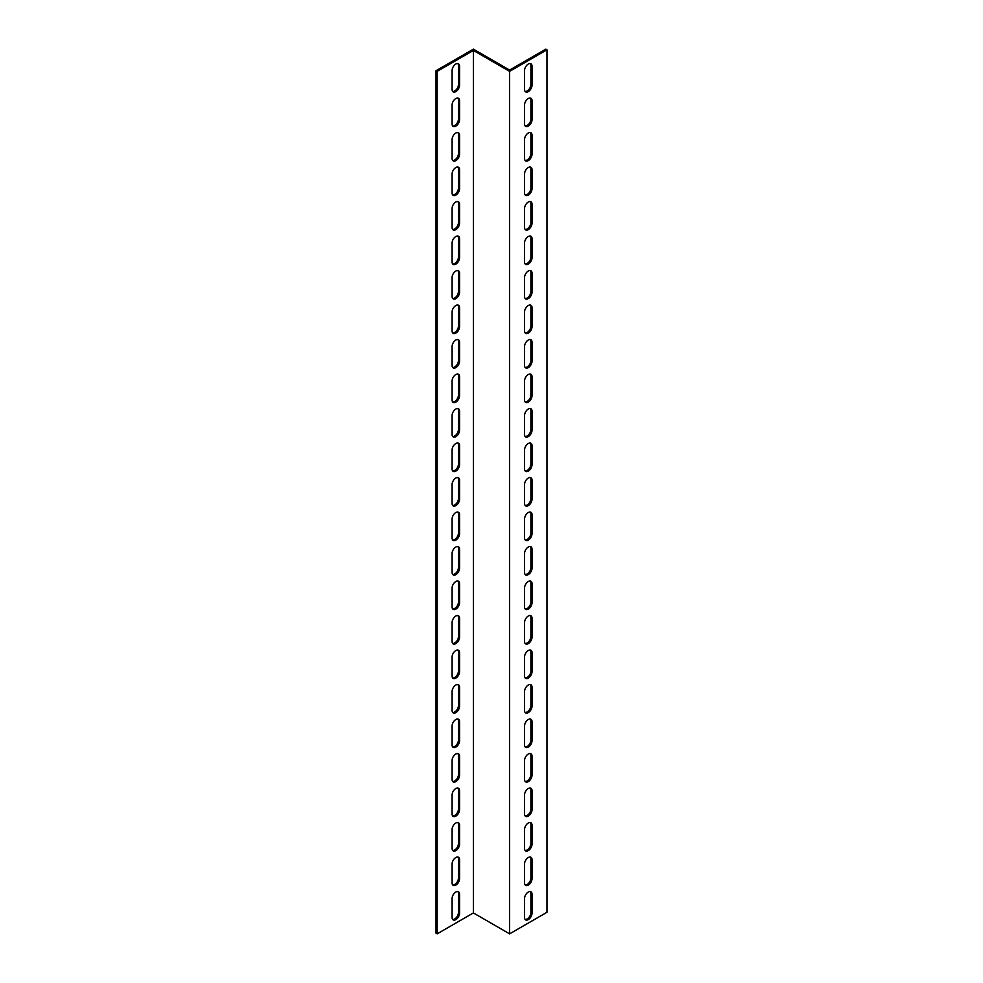 <?xml version="1.0" encoding="UTF-8"?>
<svg xmlns="http://www.w3.org/2000/svg" width="983" height="983" viewBox="0 0 983 983"><rect width="100%" height="100%" fill="white"/><g stroke="black" fill="none" stroke-linecap="round" stroke-linejoin="round"><path stroke-width="1.47" d="M473.388 912.937L437.165 933.85L436.034 933.199L436.034 70.715L473.388 49.15L509.612 70.063L545.835 49.15L546.966 49.801L546.966 912.285L509.612 933.85L473.388 912.937L473.388 50.44L509.612 71.354L509.612 933.85M546.966 49.801L509.612 71.354M525.143 919.449A5.284 3.047 120 0 0 528.952 917.409A5.284 3.047 120 0 0 530.906 912.507L530.906 893.535A5.284 3.047 120 0 0 530.304 891.544M525.143 850.455A5.284 3.047 120 0 0 528.952 848.415A5.284 3.047 120 0 0 530.906 843.5L530.906 824.528A5.284 3.047 120 0 0 530.304 822.538M525.143 781.46A5.284 3.047 120 0 0 528.952 779.408A5.284 3.047 120 0 0 530.906 774.506L530.906 755.534A5.284 3.047 120 0 0 530.304 753.543M525.143 712.454A5.284 3.047 120 0 0 528.952 710.414A5.284 3.047 120 0 0 530.906 705.511L530.906 686.527A5.284 3.047 120 0 0 530.304 684.537M525.143 643.46A5.284 3.047 120 0 0 528.952 641.42A5.284 3.047 120 0 0 530.906 636.505L530.906 617.533A5.284 3.047 120 0 0 530.304 615.542M525.143 574.453A5.284 3.047 120 0 0 528.952 572.413A5.284 3.047 120 0 0 530.906 567.51L530.906 548.526A5.284 3.047 120 0 0 530.304 546.548M525.143 505.459A5.284 3.047 120 0 0 528.952 503.419A5.284 3.047 120 0 0 530.906 498.504L530.906 479.532A5.284 3.047 120 0 0 530.304 477.541M525.143 436.452A5.284 3.047 120 0 0 528.952 434.412A5.284 3.047 120 0 0 530.906 429.51L530.906 410.538A5.284 3.047 120 0 0 530.304 408.547M525.143 367.458A5.284 3.047 120 0 0 528.952 365.418A5.284 3.047 120 0 0 530.906 360.515L530.906 341.531A5.284 3.047 120 0 0 530.304 339.54M525.143 298.463A5.284 3.047 120 0 0 528.952 296.424A5.284 3.047 120 0 0 530.906 291.509L530.906 272.537A5.284 3.047 120 0 0 530.304 270.546M525.143 229.457A5.284 3.047 120 0 0 528.952 227.417A5.284 3.047 120 0 0 530.906 222.514L530.906 203.53A5.284 3.047 120 0 0 530.304 201.54M525.143 160.462A5.284 3.047 120 0 0 528.952 158.423A5.284 3.047 120 0 0 530.906 153.508L530.906 134.536A5.284 3.047 120 0 0 530.304 132.545M525.143 91.456A5.284 3.047 120 0 0 528.952 89.416A5.284 3.047 120 0 0 530.906 84.513L530.906 65.542A5.284 3.047 120 0 0 530.304 63.551M525.143 125.959A5.284 3.047 120 0 0 528.952 123.919A5.284 3.047 120 0 0 530.906 119.017L530.906 100.033A5.284 3.047 120 0 0 530.304 98.042M525.143 194.966A5.284 3.047 120 0 0 528.952 192.914A5.284 3.047 120 0 0 530.906 188.011L530.906 169.039A5.284 3.047 120 0 0 530.304 167.049M525.143 263.96A5.284 3.047 120 0 0 528.952 261.92A5.284 3.047 120 0 0 530.906 257.005L530.906 238.033A5.284 3.047 120 0 0 530.304 236.043M525.143 332.954A5.284 3.047 120 0 0 528.952 330.915A5.284 3.047 120 0 0 530.906 326.012L530.906 307.04A5.284 3.047 120 0 0 530.304 305.049M525.143 401.961A5.284 3.047 120 0 0 528.952 399.921A5.284 3.047 120 0 0 530.906 395.006L530.906 376.034A5.284 3.047 120 0 0 530.304 374.044M525.143 470.955A5.284 3.047 120 0 0 528.952 468.916A5.284 3.047 120 0 0 530.906 464.013L530.906 445.029A5.284 3.047 120 0 0 530.304 443.038M525.143 539.962A5.284 3.047 120 0 0 528.952 537.922A5.284 3.047 120 0 0 530.906 533.007L530.906 514.035A5.284 3.047 120 0 0 530.304 512.045M525.143 608.956A5.284 3.047 120 0 0 528.952 606.916A5.284 3.047 120 0 0 530.906 602.001L530.906 583.03A5.284 3.047 120 0 0 530.304 581.039M525.143 677.951A5.284 3.047 120 0 0 528.952 675.911A5.284 3.047 120 0 0 530.906 671.008L530.906 652.036A5.284 3.047 120 0 0 530.304 650.046M525.143 746.957A5.284 3.047 120 0 0 528.952 744.917A5.284 3.047 120 0 0 530.906 740.002L530.906 721.03A5.284 3.047 120 0 0 530.304 719.04M525.143 815.951A5.284 3.047 120 0 0 528.952 813.912A5.284 3.047 120 0 0 530.906 809.009L530.906 790.025A5.284 3.047 120 0 0 530.304 788.034M525.143 884.958A5.284 3.047 120 0 0 528.952 882.918A5.284 3.047 120 0 0 530.906 878.003L530.906 859.031A5.284 3.047 120 0 0 530.304 857.041M452.696 91.456A5.284 3.047 120 0 0 456.505 89.416A5.284 3.047 120 0 0 458.447 84.513L458.447 65.542A5.284 3.047 120 0 0 457.857 63.551M452.696 125.959A5.284 3.047 120 0 0 456.505 123.919A5.284 3.047 120 0 0 458.447 119.017L458.447 100.033A5.284 3.047 120 0 0 457.857 98.042M452.696 160.462A5.284 3.047 120 0 0 456.505 158.423A5.284 3.047 120 0 0 458.447 153.508L458.447 134.536A5.284 3.047 120 0 0 457.857 132.545M452.696 194.966A5.284 3.047 120 0 0 456.505 192.914A5.284 3.047 120 0 0 458.447 188.011L458.447 169.039A5.284 3.047 120 0 0 457.857 167.049M452.696 229.457A5.284 3.047 120 0 0 456.505 227.417A5.284 3.047 120 0 0 458.447 222.514L458.447 203.53A5.284 3.047 120 0 0 457.857 201.54M452.696 263.96A5.284 3.047 120 0 0 456.505 261.92A5.284 3.047 120 0 0 458.447 257.005L458.447 238.033A5.284 3.047 120 0 0 457.857 236.043M452.696 298.463A5.284 3.047 120 0 0 456.505 296.424A5.284 3.047 120 0 0 458.447 291.509L458.447 272.537A5.284 3.047 120 0 0 457.857 270.546M452.696 332.954A5.284 3.047 120 0 0 456.505 330.915A5.284 3.047 120 0 0 458.447 326.012L458.447 307.04A5.284 3.047 120 0 0 457.857 305.049M452.696 367.458A5.284 3.047 120 0 0 456.505 365.418A5.284 3.047 120 0 0 458.447 360.515L458.447 341.531A5.284 3.047 120 0 0 457.857 339.54M452.696 401.961A5.284 3.047 120 0 0 456.505 399.921A5.284 3.047 120 0 0 458.447 395.006L458.447 376.034A5.284 3.047 120 0 0 457.857 374.044M452.696 436.452A5.284 3.047 120 0 0 456.505 434.412A5.284 3.047 120 0 0 458.447 429.51L458.447 410.538A5.284 3.047 120 0 0 457.857 408.547M452.696 470.955A5.284 3.047 120 0 0 456.505 468.916A5.284 3.047 120 0 0 458.447 464.013L458.447 445.029A5.284 3.047 120 0 0 457.857 443.038M452.696 505.459A5.284 3.047 120 0 0 456.505 503.419A5.284 3.047 120 0 0 458.447 498.504L458.447 479.532A5.284 3.047 120 0 0 457.857 477.541M452.696 539.962A5.284 3.047 120 0 0 456.505 537.922A5.284 3.047 120 0 0 458.447 533.007L458.447 514.035A5.284 3.047 120 0 0 457.857 512.045M452.696 574.453A5.284 3.047 120 0 0 456.505 572.413A5.284 3.047 120 0 0 458.447 567.51L458.447 548.526A5.284 3.047 120 0 0 457.857 546.548M452.696 608.956A5.284 3.047 120 0 0 456.505 606.916A5.284 3.047 120 0 0 458.447 602.001L458.447 583.03A5.284 3.047 120 0 0 457.857 581.039M452.696 643.46A5.284 3.047 120 0 0 456.505 641.42A5.284 3.047 120 0 0 458.447 636.505L458.447 617.533A5.284 3.047 120 0 0 457.857 615.542M452.696 677.951A5.284 3.047 120 0 0 456.505 675.911A5.284 3.047 120 0 0 458.447 671.008L458.447 652.036A5.284 3.047 120 0 0 457.857 650.046M452.696 712.454A5.284 3.047 120 0 0 456.505 710.414A5.284 3.047 120 0 0 458.447 705.511L458.447 686.527A5.284 3.047 120 0 0 457.857 684.537M452.696 746.957A5.284 3.047 120 0 0 456.505 744.917A5.284 3.047 120 0 0 458.447 740.002L458.447 721.03A5.284 3.047 120 0 0 457.857 719.04M452.696 781.46A5.284 3.047 120 0 0 456.505 779.408A5.284 3.047 120 0 0 458.447 774.506L458.447 755.534A5.284 3.047 120 0 0 457.857 753.543M452.696 815.951A5.284 3.047 120 0 0 456.505 813.912A5.284 3.047 120 0 0 458.447 809.009L458.447 790.025A5.284 3.047 120 0 0 457.857 788.034M452.696 850.455A5.284 3.047 120 0 0 456.505 848.415A5.284 3.047 120 0 0 458.447 843.5L458.447 824.528A5.284 3.047 120 0 0 457.857 822.538M452.696 884.958A5.284 3.047 120 0 0 456.505 882.918A5.284 3.047 120 0 0 458.447 878.003L458.447 859.031A5.284 3.047 120 0 0 457.857 857.041M452.696 919.449A5.284 3.047 120 0 0 456.505 917.409A5.284 3.047 120 0 0 458.447 912.507L458.447 893.535A5.284 3.047 120 0 0 457.857 891.544M437.165 933.85L437.165 71.354L473.388 50.44M452.094 70.493A5.284 3.047 -60 0 1 454.404 65.185A5.284 3.047 -60 0 1 458.471 63.772A5.284 3.047 -60 0 1 459.565 66.18L459.565 85.165A5.284 3.047 -60 0 1 457.267 90.473A5.284 3.047 -60 0 1 453.188 91.886A5.284 3.047 -60 0 1 452.094 89.465L452.094 70.493M452.094 104.997A5.284 3.047 -60 0 1 454.404 99.676A5.284 3.047 -60 0 1 458.471 98.263A5.284 3.047 -60 0 1 459.565 100.684L459.565 119.656A5.284 3.047 -60 0 1 457.267 124.976A5.284 3.047 -60 0 1 453.188 126.389A5.284 3.047 -60 0 1 452.094 123.969L452.094 104.997M452.094 139.5A5.284 3.047 -60 0 1 454.404 134.18A5.284 3.047 -60 0 1 458.471 132.766A5.284 3.047 -60 0 1 459.565 135.187L459.565 154.159A5.284 3.047 -60 0 1 457.267 159.479A5.284 3.047 -60 0 1 453.188 160.893A5.284 3.047 -60 0 1 452.094 158.472L452.094 139.5M452.094 173.991A5.284 3.047 -60 0 1 454.404 168.683A5.284 3.047 -60 0 1 458.471 167.27A5.284 3.047 -60 0 1 459.565 169.678L459.565 188.662A5.284 3.047 -60 0 1 457.267 193.97A5.284 3.047 -60 0 1 453.188 195.384A5.284 3.047 -60 0 1 452.094 192.975L452.094 173.991M452.094 208.494A5.284 3.047 -60 0 1 454.404 203.174A5.284 3.047 -60 0 1 458.471 201.761A5.284 3.047 -60 0 1 459.565 204.181L459.565 223.153A5.284 3.047 -60 0 1 457.267 228.474A5.284 3.047 -60 0 1 453.188 229.887A5.284 3.047 -60 0 1 452.094 227.466L452.094 208.494M452.094 242.998A5.284 3.047 -60 0 1 454.404 237.677A5.284 3.047 -60 0 1 458.471 236.264A5.284 3.047 -60 0 1 459.565 238.685L459.565 257.657A5.284 3.047 -60 0 1 457.267 262.977A5.284 3.047 -60 0 1 453.188 264.39A5.284 3.047 -60 0 1 452.094 261.969L452.094 242.998M452.094 277.489A5.284 3.047 -60 0 1 454.404 272.18A5.284 3.047 -60 0 1 458.471 270.767A5.284 3.047 -60 0 1 459.565 273.188L459.565 292.16A5.284 3.047 -60 0 1 457.267 297.468A5.284 3.047 -60 0 1 453.188 298.881A5.284 3.047 -60 0 1 452.094 296.473L452.094 277.489M452.094 311.992A5.284 3.047 -60 0 1 454.404 306.684A5.284 3.047 -60 0 1 458.471 305.258A5.284 3.047 -60 0 1 459.565 307.679L459.565 326.651A5.284 3.047 -60 0 1 457.267 331.971A5.284 3.047 -60 0 1 453.188 333.384A5.284 3.047 -60 0 1 452.094 330.964L452.094 311.992M452.094 346.495A5.284 3.047 -60 0 1 454.404 341.175A5.284 3.047 -60 0 1 458.471 339.762A5.284 3.047 -60 0 1 459.565 342.182L459.565 361.154A5.284 3.047 -60 0 1 457.267 366.475A5.284 3.047 -60 0 1 453.188 367.888A5.284 3.047 -60 0 1 452.094 365.467L452.094 346.495M452.094 380.999A5.284 3.047 -60 0 1 454.404 375.678A5.284 3.047 -60 0 1 458.471 374.265A5.284 3.047 -60 0 1 459.565 376.686L459.565 395.658A5.284 3.047 -60 0 1 457.267 400.966A5.284 3.047 -60 0 1 453.188 402.391A5.284 3.047 -60 0 1 452.094 399.97L452.094 380.999M452.094 415.49A5.284 3.047 -60 0 1 454.404 410.181A5.284 3.047 -60 0 1 458.471 408.768A5.284 3.047 -60 0 1 459.565 411.177L459.565 430.161A5.284 3.047 -60 0 1 457.267 435.469A5.284 3.047 -60 0 1 453.188 436.882A5.284 3.047 -60 0 1 452.094 434.474L452.094 415.49M452.094 449.993A5.284 3.047 -60 0 1 454.404 444.672A5.284 3.047 -60 0 1 458.471 443.259A5.284 3.047 -60 0 1 459.565 445.68L459.565 464.652A5.284 3.047 -60 0 1 457.267 469.972A5.284 3.047 -60 0 1 453.188 471.385A5.284 3.047 -60 0 1 452.094 468.965L452.094 449.993M452.094 484.496A5.284 3.047 -60 0 1 454.404 479.176A5.284 3.047 -60 0 1 458.471 477.763A5.284 3.047 -60 0 1 459.565 480.183L459.565 499.155A5.284 3.047 -60 0 1 457.267 504.476A5.284 3.047 -60 0 1 453.188 505.889A5.284 3.047 -60 0 1 452.094 503.468L452.094 484.496M452.094 518.987A5.284 3.047 -60 0 1 454.404 513.679A5.284 3.047 -60 0 1 458.471 512.266A5.284 3.047 -60 0 1 459.565 514.674L459.565 533.658A5.284 3.047 -60 0 1 457.267 538.967A5.284 3.047 -60 0 1 453.188 540.38A5.284 3.047 -60 0 1 452.094 537.971L452.094 518.987M452.094 553.49A5.284 3.047 -60 0 1 454.404 548.182A5.284 3.047 -60 0 1 458.471 546.757A5.284 3.047 -60 0 1 459.565 549.178L459.565 568.149A5.284 3.047 -60 0 1 457.267 573.47A5.284 3.047 -60 0 1 453.188 574.883A5.284 3.047 -60 0 1 452.094 572.462L452.094 553.49M452.094 587.994A5.284 3.047 -60 0 1 454.404 582.673A5.284 3.047 -60 0 1 458.471 581.26A5.284 3.047 -60 0 1 459.565 583.681L459.565 602.653A5.284 3.047 -60 0 1 457.267 607.973A5.284 3.047 -60 0 1 453.188 609.386A5.284 3.047 -60 0 1 452.094 606.966L452.094 587.994M452.094 622.485A5.284 3.047 -60 0 1 454.404 617.177A5.284 3.047 -60 0 1 458.471 615.763A5.284 3.047 -60 0 1 459.565 618.184L459.565 637.156A5.284 3.047 -60 0 1 457.267 642.464A5.284 3.047 -60 0 1 453.188 643.89A5.284 3.047 -60 0 1 452.094 641.469L452.094 622.485M452.094 656.988A5.284 3.047 -60 0 1 454.404 651.68A5.284 3.047 -60 0 1 458.471 650.255A5.284 3.047 -60 0 1 459.565 652.675L459.565 671.647A5.284 3.047 -60 0 1 457.267 676.968A5.284 3.047 -60 0 1 453.188 678.381A5.284 3.047 -60 0 1 452.094 675.96L452.094 656.988M452.094 691.491A5.284 3.047 -60 0 1 454.404 686.171A5.284 3.047 -60 0 1 458.471 684.758A5.284 3.047 -60 0 1 459.565 687.178L459.565 706.15A5.284 3.047 -60 0 1 457.267 711.471A5.284 3.047 -60 0 1 453.188 712.884A5.284 3.047 -60 0 1 452.094 710.463L452.094 691.491M452.094 725.995A5.284 3.047 -60 0 1 454.404 720.674A5.284 3.047 -60 0 1 458.471 719.261A5.284 3.047 -60 0 1 459.565 721.682L459.565 740.654A5.284 3.047 -60 0 1 457.267 745.962A5.284 3.047 -60 0 1 453.188 747.387A5.284 3.047 -60 0 1 452.094 744.967L452.094 725.995M452.094 760.486A5.284 3.047 -60 0 1 454.404 755.177A5.284 3.047 -60 0 1 458.471 753.764A5.284 3.047 -60 0 1 459.565 756.173L459.565 775.157A5.284 3.047 -60 0 1 457.267 780.465A5.284 3.047 -60 0 1 453.188 781.878A5.284 3.047 -60 0 1 452.094 779.47L452.094 760.486M452.094 794.989A5.284 3.047 -60 0 1 454.404 789.668A5.284 3.047 -60 0 1 458.471 788.255A5.284 3.047 -60 0 1 459.565 790.676L459.565 809.648A5.284 3.047 -60 0 1 457.267 814.968A5.284 3.047 -60 0 1 453.188 816.381A5.284 3.047 -60 0 1 452.094 813.961L452.094 794.989M452.094 829.492A5.284 3.047 -60 0 1 454.404 824.172A5.284 3.047 -60 0 1 458.471 822.759A5.284 3.047 -60 0 1 459.565 825.179L459.565 844.151A5.284 3.047 -60 0 1 457.267 849.472A5.284 3.047 -60 0 1 453.188 850.885A5.284 3.047 -60 0 1 452.094 848.464L452.094 829.492M452.094 863.983A5.284 3.047 -60 0 1 454.404 858.675A5.284 3.047 -60 0 1 458.471 857.262A5.284 3.047 -60 0 1 459.565 859.67L459.565 878.655A5.284 3.047 -60 0 1 457.267 883.963A5.284 3.047 -60 0 1 453.188 885.376A5.284 3.047 -60 0 1 452.094 882.967L452.094 863.983M452.094 898.487A5.284 3.047 -60 0 1 454.404 893.178A5.284 3.047 -60 0 1 458.471 891.753A5.284 3.047 -60 0 1 459.565 894.174L459.565 913.146A5.284 3.047 -60 0 1 457.267 918.466A5.284 3.047 -60 0 1 453.188 919.879A5.284 3.047 -60 0 1 452.094 917.458L452.094 898.487M532.024 878.655A5.284 3.047 -60 0 1 529.714 883.963A5.284 3.047 -60 0 1 525.647 885.376A5.284 3.047 -60 0 1 524.553 882.967L524.553 863.983A5.284 3.047 -60 0 1 526.863 858.675A5.284 3.047 -60 0 1 530.931 857.262A5.284 3.047 -60 0 1 532.024 859.67L532.024 878.655L530.906 878.003M532.024 809.648A5.284 3.047 -60 0 1 529.714 814.968A5.284 3.047 -60 0 1 525.647 816.381A5.284 3.047 -60 0 1 524.553 813.961L524.553 794.989A5.284 3.047 -60 0 1 526.863 789.668A5.284 3.047 -60 0 1 530.931 788.255A5.284 3.047 -60 0 1 532.024 790.676L532.024 809.648L530.906 809.009M532.024 740.654A5.284 3.047 -60 0 1 529.714 745.962A5.284 3.047 -60 0 1 525.647 747.387A5.284 3.047 -60 0 1 524.553 744.967L524.553 725.995A5.284 3.047 -60 0 1 526.863 720.674A5.284 3.047 -60 0 1 530.931 719.261A5.284 3.047 -60 0 1 532.024 721.682L532.024 740.654L530.906 740.002M532.024 671.647A5.284 3.047 -60 0 1 529.714 676.968A5.284 3.047 -60 0 1 525.647 678.381A5.284 3.047 -60 0 1 524.553 675.96L524.553 656.988A5.284 3.047 -60 0 1 526.863 651.68A5.284 3.047 -60 0 1 530.931 650.255A5.284 3.047 -60 0 1 532.024 652.675L532.024 671.647L530.906 671.008M532.024 602.653A5.284 3.047 -60 0 1 529.714 607.973A5.284 3.047 -60 0 1 525.647 609.386A5.284 3.047 -60 0 1 524.553 606.966L524.553 587.994A5.284 3.047 -60 0 1 526.863 582.673A5.284 3.047 -60 0 1 530.931 581.26A5.284 3.047 -60 0 1 532.024 583.681L532.024 602.653L530.906 602.001M532.024 533.658A5.284 3.047 -60 0 1 529.714 538.967A5.284 3.047 -60 0 1 525.647 540.38A5.284 3.047 -60 0 1 524.553 537.971L524.553 518.987A5.284 3.047 -60 0 1 526.863 513.679A5.284 3.047 -60 0 1 530.931 512.266A5.284 3.047 -60 0 1 532.024 514.674L532.024 533.658L530.906 533.007M532.024 464.652A5.284 3.047 -60 0 1 529.714 469.972A5.284 3.047 -60 0 1 525.647 471.385A5.284 3.047 -60 0 1 524.553 468.965L524.553 449.993A5.284 3.047 -60 0 1 526.863 444.672A5.284 3.047 -60 0 1 530.931 443.259A5.284 3.047 -60 0 1 532.024 445.68L532.024 464.652L530.906 464.013M532.024 395.658A5.284 3.047 -60 0 1 529.714 400.966A5.284 3.047 -60 0 1 525.647 402.391A5.284 3.047 -60 0 1 524.553 399.97L524.553 380.999A5.284 3.047 -60 0 1 526.863 375.678A5.284 3.047 -60 0 1 530.931 374.265A5.284 3.047 -60 0 1 532.024 376.686L532.024 395.658L530.906 395.006M532.024 326.651A5.284 3.047 -60 0 1 529.714 331.971A5.284 3.047 -60 0 1 525.647 333.384A5.284 3.047 -60 0 1 524.553 330.964L524.553 311.992A5.284 3.047 -60 0 1 526.863 306.684A5.284 3.047 -60 0 1 530.931 305.258A5.284 3.047 -60 0 1 532.024 307.679L532.024 326.651L530.906 326.012M532.024 257.657A5.284 3.047 -60 0 1 529.714 262.977A5.284 3.047 -60 0 1 525.647 264.39A5.284 3.047 -60 0 1 524.553 261.969L524.553 242.998A5.284 3.047 -60 0 1 526.863 237.677A5.284 3.047 -60 0 1 530.931 236.264A5.284 3.047 -60 0 1 532.024 238.685L532.024 257.657L530.906 257.005M532.024 188.662A5.284 3.047 -60 0 1 529.714 193.97A5.284 3.047 -60 0 1 525.647 195.384A5.284 3.047 -60 0 1 524.553 192.975L524.553 173.991A5.284 3.047 -60 0 1 526.863 168.683A5.284 3.047 -60 0 1 530.931 167.27A5.284 3.047 -60 0 1 532.024 169.678L532.024 188.662L530.906 188.011M532.024 119.656A5.284 3.047 -60 0 1 529.714 124.976A5.284 3.047 -60 0 1 525.647 126.389A5.284 3.047 -60 0 1 524.553 123.969L524.553 104.997A5.284 3.047 -60 0 1 526.863 99.676A5.284 3.047 -60 0 1 530.931 98.263A5.284 3.047 -60 0 1 532.024 100.684L532.024 119.656L530.906 119.017M532.024 85.165A5.284 3.047 -60 0 1 529.714 90.473A5.284 3.047 -60 0 1 525.647 91.886A5.284 3.047 -60 0 1 524.553 89.465L524.553 70.493A5.284 3.047 -60 0 1 526.863 65.185A5.284 3.047 -60 0 1 530.931 63.772A5.284 3.047 -60 0 1 532.024 66.18L532.024 85.165L530.906 84.513M532.024 154.159A5.284 3.047 -60 0 1 529.714 159.479A5.284 3.047 -60 0 1 525.647 160.893A5.284 3.047 -60 0 1 524.553 158.472L524.553 139.5A5.284 3.047 -60 0 1 526.863 134.18A5.284 3.047 -60 0 1 530.931 132.766A5.284 3.047 -60 0 1 532.024 135.187L532.024 154.159L530.906 153.508M532.024 223.153A5.284 3.047 -60 0 1 529.714 228.474A5.284 3.047 -60 0 1 525.647 229.887A5.284 3.047 -60 0 1 524.553 227.466L524.553 208.494A5.284 3.047 -60 0 1 526.863 203.174A5.284 3.047 -60 0 1 530.931 201.761A5.284 3.047 -60 0 1 532.024 204.181L532.024 223.153L530.906 222.514M532.024 292.16A5.284 3.047 -60 0 1 529.714 297.468A5.284 3.047 -60 0 1 525.647 298.881A5.284 3.047 -60 0 1 524.553 296.473L524.553 277.489A5.284 3.047 -60 0 1 526.863 272.18A5.284 3.047 -60 0 1 530.931 270.767A5.284 3.047 -60 0 1 532.024 273.188L532.024 292.16L530.906 291.509M532.024 361.154A5.284 3.047 -60 0 1 529.714 366.475A5.284 3.047 -60 0 1 525.647 367.888A5.284 3.047 -60 0 1 524.553 365.467L524.553 346.495A5.284 3.047 -60 0 1 526.863 341.175A5.284 3.047 -60 0 1 530.931 339.762A5.284 3.047 -60 0 1 532.024 342.182L532.024 361.154L530.906 360.515M532.024 430.161A5.284 3.047 -60 0 1 529.714 435.469A5.284 3.047 -60 0 1 525.647 436.882A5.284 3.047 -60 0 1 524.553 434.474L524.553 415.49A5.284 3.047 -60 0 1 526.863 410.181A5.284 3.047 -60 0 1 530.931 408.768A5.284 3.047 -60 0 1 532.024 411.177L532.024 430.161L530.906 429.51M532.024 499.155A5.284 3.047 -60 0 1 529.714 504.476A5.284 3.047 -60 0 1 525.647 505.889A5.284 3.047 -60 0 1 524.553 503.468L524.553 484.496A5.284 3.047 -60 0 1 526.863 479.176A5.284 3.047 -60 0 1 530.931 477.763A5.284 3.047 -60 0 1 532.024 480.183L532.024 499.155L530.906 498.504M532.024 568.149A5.284 3.047 -60 0 1 529.714 573.47A5.284 3.047 -60 0 1 525.647 574.883A5.284 3.047 -60 0 1 524.553 572.462L524.553 553.49A5.284 3.047 -60 0 1 526.863 548.182A5.284 3.047 -60 0 1 530.931 546.757A5.284 3.047 -60 0 1 532.024 549.178L532.024 568.149L530.906 567.51M532.024 637.156A5.284 3.047 -60 0 1 529.714 642.464A5.284 3.047 -60 0 1 525.647 643.89A5.284 3.047 -60 0 1 524.553 641.469L524.553 622.485A5.284 3.047 -60 0 1 526.863 617.177A5.284 3.047 -60 0 1 530.931 615.763A5.284 3.047 -60 0 1 532.024 618.184L532.024 637.156L530.906 636.505M532.024 706.15A5.284 3.047 -60 0 1 529.714 711.471A5.284 3.047 -60 0 1 525.647 712.884A5.284 3.047 -60 0 1 524.553 710.463L524.553 691.491A5.284 3.047 -60 0 1 526.863 686.171A5.284 3.047 -60 0 1 530.931 684.758A5.284 3.047 -60 0 1 532.024 687.178L532.024 706.15L530.906 705.511M532.024 775.157A5.284 3.047 -60 0 1 529.714 780.465A5.284 3.047 -60 0 1 525.647 781.878A5.284 3.047 -60 0 1 524.553 779.47L524.553 760.486A5.284 3.047 -60 0 1 526.863 755.177A5.284 3.047 -60 0 1 530.931 753.764A5.284 3.047 -60 0 1 532.024 756.173L532.024 775.157L530.906 774.506M532.024 844.151A5.284 3.047 -60 0 1 529.714 849.472A5.284 3.047 -60 0 1 525.647 850.885A5.284 3.047 -60 0 1 524.553 848.464L524.553 829.492A5.284 3.047 -60 0 1 526.863 824.172A5.284 3.047 -60 0 1 530.931 822.759A5.284 3.047 -60 0 1 532.024 825.179L532.024 844.151L530.906 843.5M532.024 913.146A5.284 3.047 -60 0 1 529.714 918.466A5.284 3.047 -60 0 1 525.647 919.879A5.284 3.047 -60 0 1 524.553 917.458L524.553 898.487A5.284 3.047 -60 0 1 526.863 893.178A5.284 3.047 -60 0 1 530.931 891.753A5.284 3.047 -60 0 1 532.024 894.174L532.024 913.146L530.906 912.507M436.034 70.715L437.165 71.354M532.024 859.67L530.906 859.031M532.024 790.676L530.906 790.025M532.024 721.682L530.906 721.03M532.024 652.675L530.906 652.036M532.024 583.681L530.906 583.03M532.024 514.674L530.906 514.035M532.024 445.68L530.906 445.029M532.024 376.686L530.906 376.034M532.024 307.679L530.906 307.04M532.024 238.685L530.906 238.033M532.024 169.678L530.906 169.039M532.024 100.684L530.906 100.033M532.024 66.18L530.906 65.542M532.024 135.187L530.906 134.536M532.024 204.181L530.906 203.53M532.024 273.188L530.906 272.537M532.024 342.182L530.906 341.531M532.024 411.177L530.906 410.538M532.024 480.183L530.906 479.532M532.024 549.178L530.906 548.526M532.024 618.184L530.906 617.533M532.024 687.178L530.906 686.527M532.024 756.173L530.906 755.534M532.024 825.179L530.906 824.528M532.024 894.174L530.906 893.535M458.447 893.535L459.565 894.174M458.447 912.507L459.565 913.146M458.447 859.031L459.565 859.67M458.447 878.003L459.565 878.655M458.447 824.528L459.565 825.179M458.447 843.5L459.565 844.151M458.447 790.025L459.565 790.676M458.447 809.009L459.565 809.648M458.447 755.534L459.565 756.173M458.447 774.506L459.565 775.157M458.447 721.03L459.565 721.682M458.447 740.002L459.565 740.654M458.447 686.527L459.565 687.178M458.447 705.511L459.565 706.15M458.447 652.036L459.565 652.675M458.447 671.008L459.565 671.647M458.447 617.533L459.565 618.184M458.447 636.505L459.565 637.156M458.447 583.03L459.565 583.681M458.447 602.001L459.565 602.653M458.447 548.526L459.565 549.178M458.447 567.51L459.565 568.149M458.447 514.035L459.565 514.674M458.447 533.007L459.565 533.658M458.447 479.532L459.565 480.183M458.447 498.504L459.565 499.155M458.447 445.029L459.565 445.68M458.447 464.013L459.565 464.652M458.447 410.538L459.565 411.177M458.447 429.51L459.565 430.161M458.447 376.034L459.565 376.686M458.447 395.006L459.565 395.658M458.447 341.531L459.565 342.182M458.447 360.515L459.565 361.154M458.447 307.04L459.565 307.679M458.447 326.012L459.565 326.651M458.447 272.537L459.565 273.188M458.447 291.509L459.565 292.16M458.447 238.033L459.565 238.685M458.447 257.005L459.565 257.657M458.447 203.53L459.565 204.181M458.447 222.514L459.565 223.153M458.447 169.039L459.565 169.678M458.447 188.011L459.565 188.662M458.447 134.536L459.565 135.187M458.447 153.508L459.565 154.159M458.447 100.033L459.565 100.684M458.447 119.017L459.565 119.656M458.447 65.542L459.565 66.18M458.447 84.513L459.565 85.165"/></g></svg>
